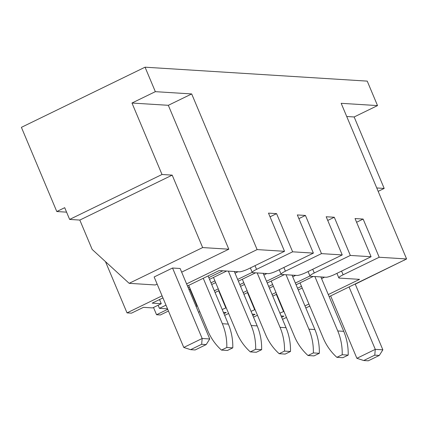 <?xml version="1.0" encoding="UTF-8"?>
<svg xmlns="http://www.w3.org/2000/svg" width="428" height="428" viewBox="0 0 428 428"><rect width="100%" height="100%" fill="white"/><g stroke="black" fill="none" stroke-linecap="round" stroke-linejoin="round"><path stroke-width="0.64" d="M56.79 211.534L64.703 207.682L69.641 219.43L162.009 174.49L131.974 103.03L155.343 91.662L145.055 67.191L21.4 127.346L56.79 211.534L66.575 212.149M145.055 67.191L367.235 81.122L377.523 105.593L341.175 103.314L406.6 258.961L379.187 257.244L363.137 219.066L356.588 222.255M252.247 314.163L255.072 314.339L252.788 315.452M228.611 313.446L224.663 315.366M223.4 312.354L226.219 312.531L223.94 313.638M199.764 311.638L198.512 312.247M168.461 311.022L160.345 314.971L156.557 314.73L153.508 307.481M167.733 309.294L156.557 314.73M162.945 297.899L152.175 303.136L161.265 303.709L152.614 307.914L143.45 307.341L131.492 313.157L127.025 312.879L162.073 295.828M105.481 261.636L127.025 312.879M181.654 272.149L228.809 249.208L168.322 105.309L191.691 93.941L257.116 249.588L186.592 283.898M162.009 174.49L172.195 175.132L202.647 247.571L129.154 283.325L155.316 284.968L157.135 284.08M292.634 251.814L256.565 269.362A7.538 1.247 157.2 0 0 252.269 272.449A7.538 1.247 157.2 0 0 252.777 272.663L268.228 273.631A7.538 1.247 157.2 0 0 277.317 270.662L313.382 253.119L292.634 251.814L276.584 213.636L270.036 216.825M313.382 253.119L297.332 214.942L305.437 215.45L298.888 218.633M321.487 253.627L285.417 271.17A7.538 1.247 157.2 0 0 281.121 274.257A7.538 1.247 157.2 0 0 281.629 274.471L297.075 275.439A7.538 1.247 157.2 0 0 306.17 272.47L342.234 254.928L321.487 253.627L305.437 215.45M342.234 254.928L326.184 216.75L334.289 217.258L327.736 220.441M350.334 255.436L314.27 272.978A7.538 1.247 157.2 0 0 309.974 276.065A7.538 1.247 157.2 0 0 310.482 276.279L325.927 277.248A7.538 1.247 157.2 0 0 335.017 274.284L371.087 256.736L350.334 255.436L334.289 217.258M371.087 256.736L355.037 218.558L363.137 219.066M155.343 91.662L191.691 93.941M187.464 285.968L219.157 270.555L239.375 271.823A7.538 1.247 157.2 0 0 248.465 268.854L284.529 251.306L257.116 249.588M284.529 251.306L268.484 213.128L276.584 213.636M376.752 187.956L384.189 188.427L354.154 116.967L377.523 105.593M384.189 188.427L378.181 191.348M282.512 319.331L286.46 317.41M305.833 307.983L309.781 306.063M329.153 296.641L406.6 258.961M281.1 315.971L283.925 316.148L281.64 317.26M257.463 315.254L253.515 317.175M255.083 309.588L251.049 311.306M226.23 307.78L222.196 309.498M197.383 305.972L196.04 306.373M165.989 305.148L159.43 308.342L158.125 305.234M167.546 308.85L159.43 308.342M129.154 283.325L92.17 249.438L79.822 220.067L69.641 219.43M202.647 247.571L228.809 249.208M131.974 103.03L168.322 105.309M172.195 175.132L79.822 220.067M379.187 257.244L343.122 274.787A7.538 1.247 157.2 0 0 338.826 277.874A7.538 1.247 157.2 0 0 339.329 278.088L359.552 279.356L328.287 294.566M308.914 303.992L304.961 305.913M283.935 311.402L279.901 313.114M346.712 116.496L354.154 116.967M404.38 260.042L355.251 284.165M404.053 260.203L404.455 260.224M161.265 303.709L159.521 299.563M196.928 305.945L189.791 288.959M225.781 307.753L218.644 290.767M254.633 309.562L247.491 292.575M283.486 311.37L276.344 294.389M278.173 297.695L276.649 294.239M249.321 295.887L247.801 292.431M220.474 294.079L218.949 290.617M191.621 292.265L190.096 288.809M252.226 272.347L237.652 279.441M218.28 288.863L214.332 290.783M211.705 284.534L215.653 282.614M235.026 273.192L238.016 271.737M281.078 274.161L266.505 281.25M247.133 290.676L243.184 292.597M240.557 286.343L244.506 284.422M263.878 275.001L266.869 273.546M309.931 275.969L295.357 283.058M275.985 292.485L272.037 294.405M269.405 288.156L273.358 286.236M292.731 276.809L295.721 275.354M222.87 270.785L208.8 277.633M189.427 287.054L188.176 287.664M188.903 289.392L190.155 288.782M209.527 279.356L226.658 271.02M214.926 280.891L210.977 282.812M215.059 292.511L219.008 290.591M238.38 281.164L255.511 272.834M243.778 282.699L239.83 284.62M243.906 294.32L247.86 292.399M267.233 282.978L284.363 274.642M272.631 284.508L268.682 286.428M272.759 296.133L276.707 294.207M296.08 284.786L313.21 276.451M301.483 286.316L297.535 288.237M324.574 277.162L321.578 278.617M302.205 288.044L298.257 289.965M314.89 276.558L337.756 330.956A54.8 51.285 93.6 0 1 342.207 354.732L348.194 355.106L342.855 357.701L336.873 357.327A54.8 51.285 93.6 0 1 323.22 338.029L300.033 282.865M320.872 276.932L343.738 331.331A54.8 51.285 93.6 0 1 348.194 355.106M342.207 354.732L336.873 357.327M286.038 274.744L308.904 329.148A54.8 51.285 93.6 0 1 313.36 352.918L319.341 353.298L314.002 355.893L308.021 355.518A54.8 51.285 93.6 0 1 294.368 336.221L271.181 281.057M292.019 275.124L314.885 329.523A54.8 51.285 93.6 0 1 319.341 353.298M313.36 352.918L308.021 355.518M257.185 272.936L280.051 327.34A54.8 51.285 93.6 0 1 284.508 351.11L290.489 351.484L285.15 354.084L279.168 353.705A54.8 51.285 93.6 0 1 265.515 334.407L242.328 279.243M263.166 273.31L286.038 327.714A54.8 51.285 93.6 0 1 290.489 351.484M284.508 351.11L279.168 353.705M228.333 271.127L251.204 325.526A54.8 51.285 93.6 0 1 255.655 349.302L261.636 349.676L256.302 352.271L250.316 351.896A54.8 51.285 93.6 0 1 236.663 332.599L213.476 277.435M234.314 271.502L257.185 325.901A54.8 51.285 93.6 0 1 261.636 349.676M255.655 349.302L250.316 351.896M203.252 278.291L222.351 323.718A54.8 51.285 93.6 0 1 226.803 347.493L232.784 347.868L227.45 350.462L221.469 350.088A54.8 51.285 93.6 0 1 207.815 330.791L188.716 285.358M208.088 275.937L228.333 324.092A54.8 51.285 93.6 0 1 232.784 347.868M226.803 347.493L221.469 350.088M330.651 295.909L356.882 358.306L375.281 349.355L349.055 286.958M356.882 358.306L363.72 360.526L374.762 355.154L375.281 349.355L382.857 349.826L355.176 283.983M382.857 349.826L379.304 355.438L368.267 360.809L363.72 360.526M374.762 355.154L379.304 355.438M154.144 276.97L183.773 347.45L202.171 338.5L172.543 268.014L154.144 276.97M172.543 268.014L180.118 268.49L209.747 338.971L206.194 344.583L201.652 344.299L190.61 349.671L195.157 349.954L206.194 344.583M201.652 344.299L202.171 338.5L209.747 338.971M183.773 347.45L190.61 349.671M285.417 271.17L283.866 267.479M314.27 272.978L312.718 269.287M343.122 274.787L341.571 271.095M256.565 269.362L255.013 265.665M337.756 330.956L343.738 331.331M308.904 329.148L314.885 329.523M280.051 327.34L286.038 327.714M251.204 325.526L257.185 325.901M222.351 323.718L228.333 324.092M250.369 267.928L252.269 272.449M279.222 269.736L281.121 274.257M308.074 271.545L309.974 276.065M336.922 273.353L338.826 277.874"/></g></svg>
